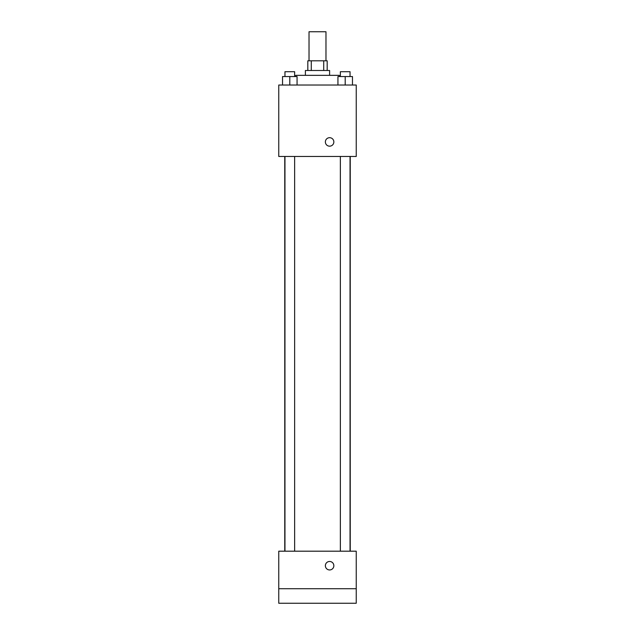 <?xml version="1.0" encoding="UTF-8"?>
<svg xmlns="http://www.w3.org/2000/svg" width="635" height="635" viewBox="0 0 635 635"><rect width="100%" height="100%" fill="white"/><g stroke="black" fill="none" stroke-linecap="round" stroke-linejoin="round"><path stroke-width="0.95" d="M325.977 60.809L325.977 31.75L309.023 31.75L309.023 60.809M311.285 70.493L311.285 60.809L307.816 60.809L307.816 70.493M311.285 60.809L327.184 60.809L327.184 70.493M323.715 70.493L323.715 60.809M305.395 75.343L305.395 70.493L329.605 70.493L329.605 75.343M339.296 76.549L339.296 75.343L295.704 75.343L295.704 76.549M278.757 85.026L356.243 85.026L356.243 156.464L278.757 156.464L278.757 85.026M329.605 146.169A4.239 4.239 0 0 1 325.938 139.811A4.239 4.239 0 0 1 333.28 139.811A4.239 4.239 0 0 1 329.605 146.169M278.757 551.188L356.243 551.188L356.243 603.25L278.757 603.25L278.757 551.188M329.605 569.952A4.239 4.239 0 0 1 325.938 563.594A4.239 4.239 0 0 1 333.28 563.594A4.239 4.239 0 0 1 329.605 569.952M278.757 588.716L356.243 588.716M337.939 85.026L337.939 76.549L352.465 76.549L352.465 85.026L352.465 76.549M345.202 85.026L345.202 76.549M350.044 76.549L350.044 71.707L340.36 71.707L340.36 76.549M282.535 85.026L282.535 76.549L297.061 76.549L297.061 85.026L297.061 76.549M289.798 85.026L289.798 76.549M294.64 76.549L294.64 71.707L284.956 71.707L284.956 76.549M350.242 551.188L350.242 156.464M284.758 551.188L284.758 156.464M340.36 156.464L340.36 551.188M350.044 156.464L350.044 551.188M294.64 551.188L294.64 156.464M284.956 551.188L284.956 156.464"/></g></svg>
